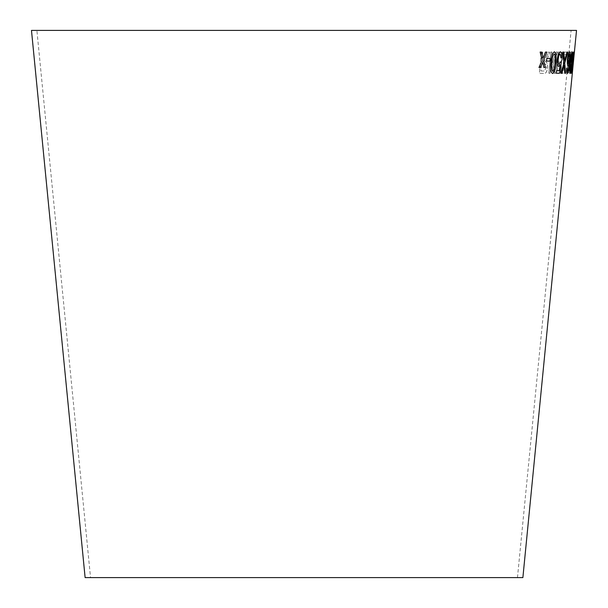 <?xml version="1.0" encoding="UTF-8"?>
<svg xmlns="http://www.w3.org/2000/svg" width="608" height="608" viewBox="0 0 608 608"><rect width="100%" height="100%" fill="white"/><g stroke="black" fill="none" stroke-linecap="round" stroke-linejoin="round"><path stroke-width="0.46" stroke-dasharray="3.04 2.28" d="M522.88 577.6L85.12 577.6M576.521 30.4L31.479 30.4M546.63 56.574L548.256 52.166L549.761 52.182L547.664 57.95L545.543 61.811C547.101 62.206 547.793 64.152 547.618 67.64C547.01 71.873 545.726 73.788 543.78 73.393L539.387 73.302L541.333 52.037L542.67 52.068L541.812 61.507L543.332 61.545L544.061 61.454L546.63 56.574L548.256 52.166M557.521 52.037L552.961 64.691L555.446 73.302L554.086 73.31L551 62.753L550.042 73.302L548.895 73.294L550.833 52.03L551.973 52.037L551.304 59.409L552.368 62.806L556.198 52.045L557.521 52.037L552.961 64.691M558.79 73.462L556.176 73.317L558.281 52.075L560.918 52.22C562.37 51.992 562.955 54.082 562.681 58.497L561.009 63.582L561.442 68.134C560.903 71.949 560.021 73.72 558.79 73.462L556.176 73.317M562.278 73.317L564.353 52.068L567.629 52.197L567.386 54.705L564.855 54.606L563.023 73.348L562.24 73.31L564.353 52.068M569.073 58.467L568.814 61.089L567.203 61.058L567.462 58.429L569.073 58.467L568.814 61.089M569.445 64.813L569.08 70.528L570.327 70.528L570.084 73.021L568.495 73.013L569.194 62.1L569.65 61.788L570.076 63.848C570.532 63.612 570.912 62.001 571.201 59.029C571.497 55.982 571.444 54.256 571.049 53.846L570 57.859L569.552 57.623C570.053 53.8 570.623 51.824 571.262 51.703L571.809 54.272L571.543 59.257C571.125 63.452 570.593 65.748 569.954 66.15L569.407 64.813L569.08 70.528M571.49 62.548L573.283 51.832L572.759 62.761L571.14 73.522C570.737 72.154 570.859 68.491 571.49 62.548L572.584 53.952M573.709 59.098L572.189 73.484L572.987 62.008L574.309 51.786L572.934 65.938M36.89 30.4L571.11 30.4L36.89 30.4L90.531 577.6L517.469 577.6L90.531 577.6M548.226 52.166L549.731 52.182L547.626 57.95L545.505 61.811C547.063 62.206 547.762 64.144 547.588 67.632C546.972 71.873 545.695 73.788 543.75 73.386L539.357 73.294L541.295 52.03L542.64 52.068L541.781 61.507L544.023 61.454L546.6 56.567M540.907 70.976L544.008 71.037L546.341 67.617C546.364 64.934 545.703 63.734 544.342 64L541.553 63.939L540.907 70.976L544.046 71.045L546.372 67.625C546.387 64.934 545.726 63.726 544.38 64L541.591 63.946L540.945 70.976M552.923 64.691L555.416 73.294L554.048 73.31L550.962 62.753L550.004 73.294L548.864 73.294L550.795 52.03L551.935 52.037L551.266 59.402L552.338 62.799L556.16 52.037L557.483 52.03M556.145 73.317L558.243 52.068L560.88 52.212C562.332 51.992 562.917 54.082 562.643 58.49L560.971 63.582L561.404 68.126C560.865 71.942 559.983 73.72 558.752 73.462M557.338 70.862L558.714 70.931C559.588 71.44 560.219 70.384 560.629 67.762L560.257 64.805L557.969 64.44L557.338 70.862L558.752 70.938C559.618 71.448 560.257 70.391 560.66 67.762L560.295 64.813L558.007 64.448L557.376 70.862M560.257 64.805L559.451 64.524L560.257 64.805M558.22 61.932L559.801 62.016C560.72 62.419 561.389 61.233 561.8 58.444L561.214 54.857L558.934 54.629L558.22 61.932L559.839 62.024C560.751 62.434 561.42 61.241 561.838 58.452L561.252 54.857L558.972 54.636L558.258 61.94M561.214 54.857L560.637 54.72L561.214 54.857M564.315 52.06L567.591 52.189L567.348 54.697L564.817 54.606L563.023 73.348L562.24 73.31M568.776 61.089L567.165 61.051L567.424 58.429L569.035 58.467M569.042 70.528L570.281 70.52L570.046 73.013L568.457 73.013L569.156 62.1L569.612 61.78L570.038 63.848C570.494 63.604 570.874 62.001 571.163 59.029C571.459 55.982 571.406 54.256 571.011 53.846L569.962 57.859L569.514 57.616C570.015 53.793 570.585 51.824 571.224 51.703L571.771 54.272L571.505 59.257C571.087 63.445 570.555 65.748 569.916 66.15L569.407 64.813M572.546 53.952L573.245 51.824L572.721 62.761L571.102 73.515C570.699 72.147 570.813 68.491 571.452 62.548M571.186 69.791L571.315 71.356L572.531 62.723L573.032 53.968L571.186 69.791L571.353 71.364L572.569 62.73L573.078 53.975L571.224 69.791M572.896 65.93L572.181 70.992L572.949 62.008L574.271 51.786L573.671 59.098M573.108 63.62L574.096 53.93L573.146 63.627M573.58 58.474L573.359 61.104M573.678 52.075L572.683 57.144L571.52 73.317M573.694 57.152L573.139 57.16M573.314 59.546L571.968 69.13M572.136 51.817L572.136 51.817C571.284 53.124 570.608 56.764 570.106 62.738C569.468 68.696 569.453 72.291 570.061 73.515L570.076 73.507M571.93 53.96L571.619 62.601L570.274 71.356M569.438 51.771L569.438 51.771C568.548 52.273 567.864 54.705 567.386 59.075L567.424 59.082M567.386 59.075C567.051 63.179 567.264 65.459 568.016 65.922L568.054 65.93M569.232 63.065L568.077 70.627M568.039 70.619L567.56 71.334M566.641 68.225L567.203 68.005M566.603 68.218C566.42 71.615 566.656 73.363 567.325 73.477L567.363 73.477M569.24 53.922L569.552 58.984L568.336 63.612M562.765 52.075L563.76 52.083M562.727 52.075L563.935 63.331M563.897 63.323L560.88 73.325M564.118 65.276L564.764 73.34M564.726 73.332L565.501 73.325M566.998 52.083L567.766 52.075M566.96 52.075L564.999 59.5M564.961 59.493L564.551 61.089M560.226 51.84L558.144 54.492L557.126 59.508C556.86 63.696 557.399 65.968 558.737 66.31L558.775 66.318M560.128 64.912L559.307 70.65M559.269 70.65L556.518 70.771M556.48 70.771L556.259 73.264M561.283 62.153L560.606 61.879M560.568 61.872L559.162 63.992M560.036 53.983L561.002 57.942M554.42 51.786L554.42 51.786C552.269 53.116 551.046 56.749 550.757 62.692C550.012 68.651 550.597 72.253 552.52 73.507L552.558 73.507M554.23 53.937C555.416 55.366 555.697 58.254 555.058 62.601L553.926 69.798L552.718 71.341M550.21 58.459L546.797 58.49M546.759 58.49L546.531 61.119M541.682 52.075L540.132 52.068M540.094 52.06L542.176 60.23M542.138 60.222L538.954 67.473M542.701 62.145L543.818 67.48M545.437 52.075L546.85 52.068M545.406 52.075L543.012 58.155M517.469 577.6L571.11 30.4"/><path stroke-width="0.91" d="M85.12 577.6L522.88 577.6L576.521 30.4L31.479 30.4L85.12 577.6M540.132 52.068L542.176 60.23L538.984 67.473L540.497 67.48L542.739 62.145L543.856 67.48L545.323 67.48L543.613 60.086L546.85 52.068L545.437 52.075L543.043 58.155L541.682 52.075L540.132 52.068M546.797 58.49L546.562 61.119L549.982 61.089L550.21 58.459L546.797 58.49M556.054 62.571L556.054 53.952L554.45 51.794C552.307 53.116 551.084 56.757 550.787 62.7C550.042 68.651 550.635 72.261 552.558 73.507C554.61 72.2 555.773 68.552 556.054 62.571L556.054 53.952M560.166 64.919L559.307 70.65L556.518 70.771L556.297 73.264L559.732 73.112L561.321 62.153L560.606 61.879L559.2 64C558.266 63.802 557.908 62.214 558.129 59.242C558.425 56.194 559.071 54.439 560.067 53.983L561.002 57.942L561.853 57.661C562.02 53.846 561.488 51.908 560.257 51.84L558.174 54.5L557.164 59.508C556.898 63.703 557.437 65.968 558.775 66.318L560.128 64.912L558.737 66.31M563.76 52.083L562.765 52.075L563.935 63.331L560.918 73.332L561.792 73.34L564.156 65.284L564.764 73.34L565.539 73.325L564.779 63.164L567.766 52.075L566.998 52.083L564.589 61.096L563.76 52.083M567.424 59.082C567.089 63.179 567.302 65.459 568.054 65.93L569.27 63.065L568.077 70.627L567.598 71.341L567.203 68.005L566.641 68.225C566.458 71.615 566.694 73.37 567.363 73.477L568.571 71.007L569.81 62.024C570.479 56.156 570.365 52.744 569.476 51.779C568.579 52.273 567.902 54.712 567.424 59.082M571.953 62.563L572.546 53.96L572.174 51.824C571.322 53.132 570.646 56.772 570.144 62.746C569.506 68.696 569.491 72.291 570.099 73.522C570.851 72.192 571.467 68.544 571.953 62.563L572.546 53.96M572.744 59.554L571.391 73.317L573.694 57.152L573.177 57.16L573.473 52.068L572.447 59.538M573.618 58.482L573.359 61.104L573.618 58.482M573.473 61.066L573.732 58.444M571.353 73.317L573.656 57.152M573.177 57.16L573.64 52.068M572.006 69.13L572.903 59.554L573.352 59.554L572.006 69.13L572.941 59.554L573.352 59.554M570.061 73.515C570.813 72.192 571.429 68.537 571.915 62.563M572.508 53.96L572.136 51.817M570.312 71.364L570.274 71.356C569.932 69.966 570.008 67.078 570.509 62.708L571.968 53.968L571.657 62.609L570.312 71.364C569.97 69.966 570.046 67.085 570.547 62.715L571.968 53.968M568.016 65.922L569.27 63.065M567.188 70.232L567.598 71.341M567.15 70.232L567.165 68.005M567.325 73.477L568.571 71.007M568.533 70.999L569.81 62.024M569.772 62.016C570.441 56.156 570.327 52.736 569.438 51.771M568.374 63.62L567.963 58.9L569.278 53.922L569.59 58.991L568.374 63.62L568.001 58.908L569.278 53.922M564.589 61.096L563.722 52.083M560.88 73.325L561.792 73.34M561.754 73.332L564.156 65.284M564.726 73.332L565.539 73.325M565.501 73.325L564.779 63.164M564.741 63.164L567.728 52.068M556.259 73.264L559.732 73.112M559.694 73.104L561.321 62.153M561.283 62.153L560.568 61.872M558.129 59.242L558.091 59.242C557.87 62.214 558.228 63.794 559.162 63.992L559.2 64M558.091 59.242C558.387 56.187 559.033 54.439 560.036 53.983L560.067 53.983M560.964 57.935L561.853 57.661M561.822 57.661C561.982 53.846 561.45 51.9 560.226 51.84M552.52 73.507C554.572 72.192 555.742 68.552 556.016 62.571M556.024 53.945L554.42 51.786M552.756 71.349L552.718 71.341C551.486 69.935 551.182 67.04 551.828 62.67C551.95 58.338 552.748 55.427 554.23 53.937L554.268 53.937C555.454 55.366 555.727 58.254 555.089 62.601L553.964 69.798L552.756 71.349C551.517 69.935 551.22 67.047 551.859 62.677C551.988 58.345 552.786 55.434 554.268 53.937M546.531 61.119L549.982 61.089M549.944 61.081L550.172 58.459M538.954 67.473L540.497 67.48M540.459 67.48L542.739 62.145M543.818 67.48L545.323 67.48M545.285 67.473L543.613 60.086M543.575 60.086L546.82 52.068M541.652 52.068L543.043 58.155"/></g></svg>
